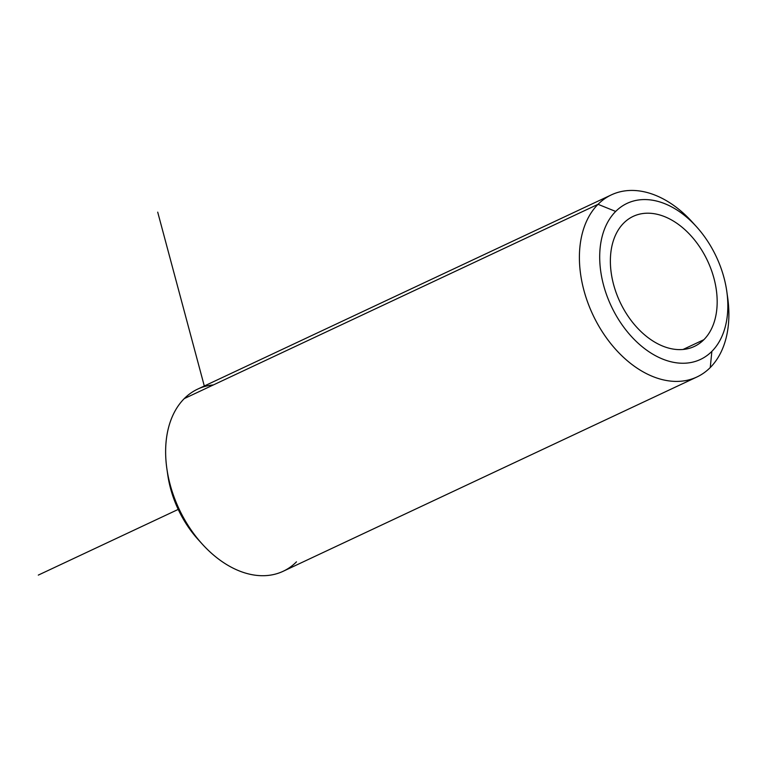 <?xml version="1.0" encoding="UTF-8"?>
<svg xmlns="http://www.w3.org/2000/svg" width="766" height="766" viewBox="0 0 766 766"><rect width="100%" height="100%" fill="white"/><g stroke="black" fill="none" stroke-linecap="round" stroke-linejoin="round"><path stroke-width="1.15" d="M703.849 339.711L683.033 349.478L703.849 339.711A71.86 48.363 -115.2 0 1 694.312 346.462A71.86 48.363 -115.2 0 1 623.964 309.608A71.86 48.363 -115.2 0 1 623.696 223.107A71.86 48.363 -115.2 0 1 633.223 216.357A71.86 48.363 -115.2 0 1 703.581 253.211A71.86 48.363 -115.2 0 1 703.849 339.711A71.86 48.363 64.8 0 0 699.042 245.982A71.86 48.363 64.8 0 0 623.696 223.107A71.86 48.363 64.8 0 0 628.503 316.837A71.86 48.363 64.8 0 0 703.849 339.711M167.371 471.846A86.242 58.044 64.8 0 0 200.185 541.744M213.408 384.915A100.614 67.714 64.8 0 0 184.271 398.598A100.614 67.714 64.8 0 0 166.864 468.629A100.614 67.714 64.8 0 0 202.339 544.176A100.614 67.714 64.8 0 0 296.48 561.842M202.339 544.176L198.155 539.561A86.242 58.044 -115.2 0 1 167.744 474.805L166.864 468.629M694.341 224.4A100.614 67.714 64.8 0 0 611.383 194.861A100.614 67.714 64.8 0 0 598.045 204.311L615.682 211.445A86.242 58.044 64.8 0 0 621.456 323.922A86.242 58.044 64.8 0 0 711.863 351.374A86.242 58.044 -115.2 0 1 621.456 323.922A86.242 58.044 -115.2 0 1 615.682 211.445A86.242 58.044 -115.2 0 1 706.089 238.896A86.242 58.044 -115.2 0 1 711.863 351.374L710.254 367.546A100.614 67.714 64.8 0 0 727.154 294.297M696.907 376.996A100.614 67.714 64.8 0 0 710.254 367.546A100.614 67.714 -115.2 0 1 604.776 335.527A100.614 67.714 -115.2 0 1 598.045 204.311A100.614 67.714 64.8 0 0 598.418 325.397A100.614 67.714 64.8 0 0 696.907 376.996L283.142 571.292A100.614 67.714 -115.2 0 1 184.644 519.693A100.614 67.714 -115.2 0 1 184.271 398.598L598.045 204.311L184.271 398.598A100.614 67.714 -115.2 0 1 197.609 389.147L611.383 194.861M726.781 291.339L727.652 297.514A100.614 67.714 -115.2 0 1 710.254 367.546L711.863 351.374A86.242 58.044 64.8 0 0 726.781 291.339A86.242 58.044 64.8 0 0 696.371 226.583A86.242 58.044 64.8 0 0 615.682 211.445L598.045 204.311A100.614 67.714 -115.2 0 1 692.186 221.968L696.371 226.583M204.302 386.007L157.71 212.144M178.219 509.409L38.3 575.103"/></g></svg>
